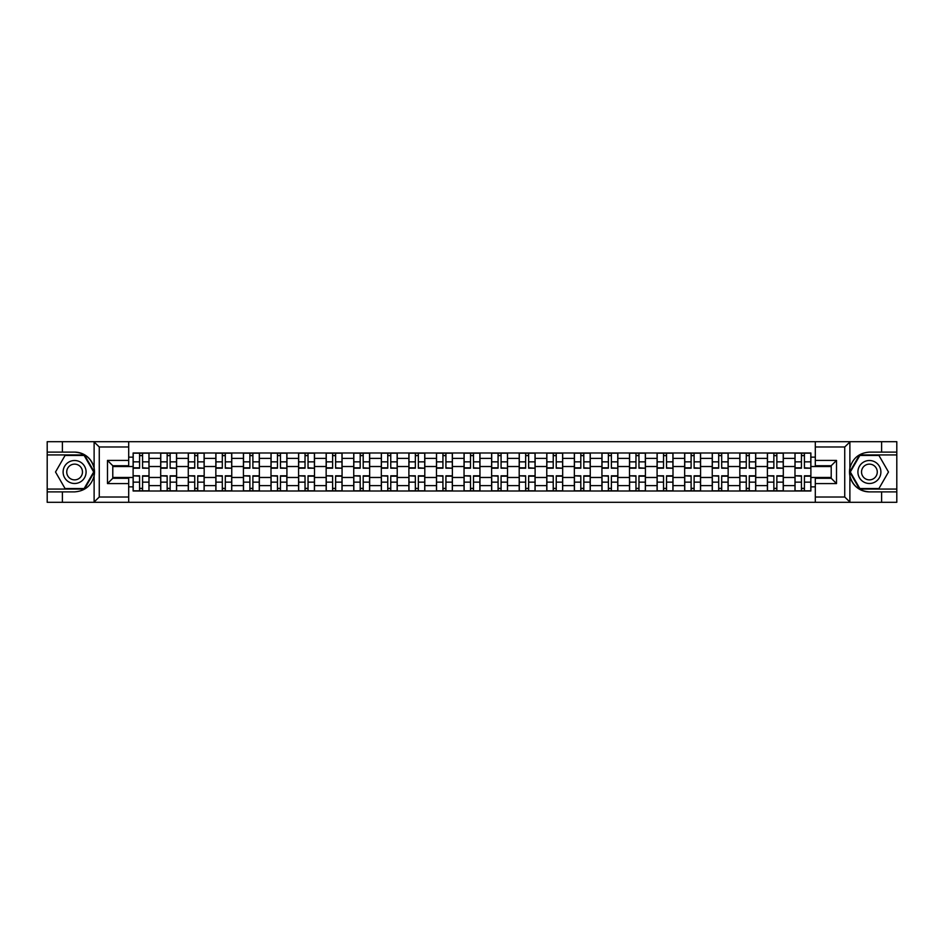 <?xml version="1.0" encoding="UTF-8"?>
<svg xmlns="http://www.w3.org/2000/svg" width="944" height="944" viewBox="0 0 944 944"><rect width="100%" height="100%" fill="white"/><g stroke="black" fill="none" stroke-linecap="round" stroke-linejoin="round"><path stroke-width="1.42" d="M844.125 502.314L896.8 502.314L896.8 454.937L859.547 454.937L849.706 472L859.547 489.063L896.8 489.063M128.691 502.314L815.309 502.314L815.309 478.278L831.216 478.278L831.216 465.722L815.309 465.722L815.309 441.686L128.691 441.686L128.691 465.722L112.784 465.722L112.784 478.278L128.691 478.278L128.691 502.314L93.798 502.314L99.262 497.016L128.691 497.016M93.798 502.314L47.2 502.314L47.2 491.883L62.398 491.883L62.398 502.314L99.875 502.314M99.875 441.686L47.2 441.686L47.2 489.063L84.453 489.063L94.294 472L84.453 454.937L47.2 454.937M815.309 441.686L896.8 441.686L896.8 452.117L881.602 452.117L881.602 441.686L844.125 441.686M160.692 490.998L160.692 458.383L149.022 458.383L149.022 490.998M149.022 458.383L149.022 453.002M160.692 458.383L160.692 453.002M176.599 453.002L176.599 490.998M188.269 490.998L188.269 453.002M204.175 453.002L204.175 490.998M215.846 490.998L215.846 453.002M231.752 453.002L231.752 490.998M243.422 490.998L243.422 453.002M259.34 453.002L259.34 490.998M270.999 490.998L270.999 453.002M286.917 453.002L286.917 490.998M298.575 490.998L298.575 453.002M314.494 453.002L314.494 490.998M326.152 490.998L326.152 453.002M342.07 453.002L342.07 490.998M353.74 490.998L353.74 453.002M369.647 453.002L369.647 490.998M381.317 490.998L381.317 453.002M397.223 453.002L397.223 490.998M408.894 490.998L408.894 453.002M424.8 453.002L424.8 490.998M436.47 490.998L436.47 453.002M452.377 453.002L452.377 490.998M464.047 490.998L464.047 453.002M479.953 453.002L479.953 490.998M491.623 490.998L491.623 453.002M507.53 453.002L507.53 490.998M519.2 490.998L519.2 453.002M535.106 453.002L535.106 490.998M546.777 490.998L546.777 453.002M562.683 453.002L562.683 490.998M574.353 490.998L574.353 453.002M590.26 453.002L590.26 490.998M601.93 490.998L601.93 453.002M617.848 453.002L617.848 490.998M629.506 490.998L629.506 453.002M645.425 453.002L645.425 490.998M657.083 490.998L657.083 453.002M673.001 453.002L673.001 490.998M684.66 490.998L684.66 453.002M700.578 453.002L700.578 490.998M712.248 490.998L712.248 453.002M728.154 453.002L728.154 490.998M739.825 490.998L739.825 453.002M755.731 453.002L755.731 490.998M767.401 490.998L767.401 453.002M783.308 453.002L783.308 490.998M794.978 490.998L794.978 453.002M794.978 477.475L783.308 477.475M767.401 477.475L755.731 477.475M739.825 477.475L728.154 477.475M712.248 477.475L700.578 477.475M684.66 477.475L673.001 477.475M657.083 477.475L645.425 477.475M629.506 477.475L617.848 477.475M601.93 477.475L590.26 477.475M574.353 477.475L562.683 477.475M546.777 477.475L535.106 477.475M519.2 477.475L507.53 477.475M491.623 477.475L479.953 477.475M464.047 477.475L452.377 477.475M436.47 477.475L424.8 477.475M408.894 477.475L397.223 477.475M381.317 477.475L369.647 477.475M353.74 477.475L342.07 477.475M326.152 477.475L314.494 477.475M298.575 477.475L286.917 477.475M270.999 477.475L259.34 477.475M243.422 477.475L231.752 477.475M215.846 477.475L204.175 477.475M188.269 477.475L176.599 477.475M160.692 477.475L149.022 477.475M794.978 466.525L783.308 466.525M767.401 466.525L755.731 466.525M739.825 466.525L728.154 466.525M712.248 466.525L700.578 466.525M684.66 466.525L673.001 466.525M657.083 466.525L645.425 466.525M629.506 466.525L617.848 466.525M601.93 466.525L590.26 466.525M574.353 466.525L562.683 466.525M546.777 466.525L535.106 466.525M519.2 466.525L507.53 466.525M491.623 466.525L479.953 466.525M464.047 466.525L452.377 466.525M436.47 466.525L424.8 466.525M408.894 466.525L397.223 466.525M381.317 466.525L369.647 466.525M353.74 466.525L342.07 466.525M326.152 466.525L314.494 466.525M298.575 466.525L286.917 466.525M270.999 466.525L259.34 466.525M243.422 466.525L231.752 466.525M215.846 466.525L204.175 466.525M188.269 466.525L176.599 466.525M160.692 466.525L149.022 466.525M112.784 477.475L133.116 477.475L133.116 466.525L112.784 466.525M128.691 457.156L133.116 457.156L133.116 466.525M831.216 466.525L810.884 466.525L810.884 453.002L133.116 453.002L133.116 457.156M810.884 457.156L815.309 457.156M815.309 486.844L810.884 486.844L810.884 477.475L831.216 477.475M133.116 477.475L133.116 490.998L810.884 490.998L810.884 486.844M133.116 486.844L128.691 486.844M810.884 466.525L810.884 477.475M142.568 488.355L139.57 488.355M139.57 455.645L142.568 455.645M170.144 488.355L167.147 488.355M167.147 455.645L170.144 455.645M197.733 488.355L194.724 488.355M194.724 455.645L197.733 455.645M225.309 488.355L222.3 488.355M222.3 455.645L225.309 455.645M252.886 488.355L249.877 488.355M249.877 455.645L252.886 455.645M280.462 488.355L277.453 488.355M277.453 455.645L280.462 455.645M308.039 488.355L305.03 488.355M305.03 455.645L308.039 455.645M335.616 488.355L332.607 488.355M332.607 455.645L335.616 455.645M363.192 488.355L360.183 488.355M360.183 455.645L363.192 455.645M390.769 488.355L387.76 488.355M387.76 455.645L390.769 455.645M418.345 488.355L415.348 488.355M415.348 455.645L418.345 455.645M445.922 488.355L442.925 488.355M442.925 455.645L445.922 455.645M473.499 488.355L470.501 488.355M470.501 455.645L473.499 455.645M501.075 488.355L498.078 488.355M498.078 455.645L501.075 455.645M528.652 488.355L525.655 488.355M525.655 455.645L528.652 455.645M556.24 488.355L553.231 488.355M553.231 455.645L556.24 455.645M583.817 488.355L580.808 488.355M580.808 455.645L583.817 455.645M611.393 488.355L608.384 488.355M608.384 455.645L611.393 455.645M638.97 488.355L635.961 488.355M635.961 455.645L638.97 455.645M666.547 488.355L663.538 488.355M663.538 455.645L666.547 455.645M694.123 488.355L691.114 488.355M691.114 455.645L694.123 455.645M721.7 488.355L718.691 488.355M718.691 455.645L721.7 455.645M749.276 488.355L746.267 488.355M746.267 455.645L749.276 455.645M776.853 488.355L773.856 488.355M773.856 455.645L776.853 455.645M804.43 488.355L801.432 488.355M801.432 455.645L804.43 455.645M142.568 467.823L148.94 468.2L142.568 468.2L142.568 453.167L148.94 453.167L145.4 453.167M148.94 467.823L148.94 453.167M139.57 455.468L142.568 455.468M136.738 453.167L133.198 453.167L133.198 468.2L139.57 468.2L139.57 453.167L136.998 453.167M133.198 453.167L145.14 453.167M139.57 476.177L133.198 475.8L139.57 475.8L139.57 490.833L133.198 490.833L136.738 490.833M133.198 476.177L133.198 490.833M142.568 488.532L139.57 488.532M145.4 490.833L148.94 490.833L148.94 475.8L142.568 475.8L142.568 490.833L145.14 490.833M148.94 490.833L136.998 490.833M170.144 467.823L176.516 468.2L170.144 468.2L170.144 453.167L176.516 453.167L172.976 453.167M176.516 467.823L176.516 453.167M167.147 455.468L170.144 455.468M164.315 453.167L160.775 453.167L160.775 468.2L167.147 468.2L167.147 453.167L164.586 453.167M160.775 453.167L172.717 453.167M197.733 467.823L204.093 468.2L197.733 468.2L197.733 453.167L204.093 453.167L200.553 453.167M204.093 467.823L204.093 453.167M194.724 455.468L197.733 455.468M191.892 453.167L188.363 453.167L188.363 468.2L194.724 468.2L194.724 453.167L192.163 453.167M188.363 453.167L200.293 453.167M62.398 491.883L74.6 491.883C84.866 491.116 91.367 485.771 94.117 475.847L94.117 468.153C91.367 458.229 84.866 452.884 74.6 452.117L47.2 452.117M47.2 491.883L47.2 489.063M128.691 446.984L99.262 446.984L93.798 441.686L62.398 441.686L62.398 452.117M93.798 441.686L128.691 441.686M74.6 452.117A19.883 19.883 0 0 1 94.117 475.847L94.117 502.161M112.784 465.722L107.486 460.424L128.691 460.424M128.691 483.576L107.486 483.576L112.784 478.278M850.202 441.686L844.738 446.984L815.309 446.984M881.602 452.117L869.4 452.117C859.134 452.884 852.633 458.229 849.883 468.153L849.883 475.847C852.633 485.771 859.134 491.116 869.4 491.883L896.8 491.883M896.8 452.117L896.8 454.937M815.309 497.016L844.738 497.016L850.202 502.314L881.602 502.314L881.602 491.883M850.202 502.314L815.309 502.314M869.4 491.883A19.883 19.883 0 0 1 849.883 468.153L849.883 441.839M831.216 478.278L836.514 483.576L815.309 483.576M815.309 460.424L836.514 460.424L831.216 465.722M63.106 472A11.493 11.493 0 0 0 74.6 483.493A11.493 11.493 0 0 0 86.093 472A11.493 11.493 0 0 0 74.6 460.507A11.493 11.493 0 0 0 63.106 472M66.729 472A7.871 7.871 0 0 0 74.6 479.871A7.871 7.871 0 0 0 82.47 472A7.871 7.871 0 0 0 74.6 464.129A7.871 7.871 0 0 0 66.729 472M84.146 455.468L93.692 472L84.146 488.532L65.053 488.532L55.519 472L65.053 455.468L84.146 455.468M857.907 472A11.493 11.493 0 0 0 869.4 483.493A11.493 11.493 0 0 0 880.894 472A11.493 11.493 0 0 0 869.4 460.507A11.493 11.493 0 0 0 857.907 472M861.53 472A7.871 7.871 0 0 0 869.4 479.871A7.871 7.871 0 0 0 877.271 472A7.871 7.871 0 0 0 869.4 464.129A7.871 7.871 0 0 0 861.53 472M878.947 455.468L888.481 472L878.947 488.532L859.854 488.532L850.308 472L859.854 455.468L878.947 455.468M167.147 476.177L160.775 475.8L167.147 475.8L167.147 490.833L160.775 490.833L164.315 490.833M160.775 476.177L160.775 490.833M170.144 488.532L167.147 488.532M172.976 490.833L176.516 490.833L176.516 475.8L170.144 475.8L170.144 490.833L172.717 490.833M176.516 490.833L164.586 490.833M194.724 476.177L188.363 475.8L194.724 475.8L194.724 490.833L188.363 490.833L191.892 490.833M188.363 476.177L188.363 490.833M197.733 488.532L194.724 488.532M200.553 490.833L204.093 490.833L204.093 475.8L197.733 475.8L197.733 490.833L200.293 490.833M204.093 490.833L192.163 490.833M225.309 467.823L231.669 468.2L225.309 468.2L225.309 453.167L231.669 453.167L228.129 453.167M231.669 467.823L231.669 453.167M222.3 455.468L225.309 455.468M219.468 453.167L215.94 453.167L215.94 468.2L222.3 468.2L222.3 453.167L219.74 453.167M215.94 453.167L227.87 453.167M252.886 467.823L259.246 468.2L252.886 468.2L252.886 453.167L259.246 453.167L255.706 453.167M259.246 467.823L259.246 453.167M249.877 455.468L252.886 455.468M247.045 453.167L243.517 453.167L243.517 468.2L249.877 468.2L249.877 453.167L247.316 453.167M243.517 453.167L255.446 453.167M280.462 467.823L286.823 468.2L280.462 468.2L280.462 453.167L286.823 453.167L283.283 453.167M286.823 467.823L286.823 453.167M277.453 455.468L280.462 455.468M274.621 453.167L271.093 453.167L271.093 468.2L277.453 468.2L277.453 453.167L274.893 453.167M271.093 453.167L283.023 453.167M222.3 476.177L215.94 475.8L222.3 475.8L222.3 490.833L215.94 490.833L219.468 490.833M215.94 476.177L215.94 490.833M225.309 488.532L222.3 488.532M228.129 490.833L231.669 490.833L231.669 475.8L225.309 475.8L225.309 490.833L227.87 490.833M231.669 490.833L219.74 490.833M249.877 476.177L243.517 475.8L249.877 475.8L249.877 490.833L243.517 490.833L247.045 490.833M243.517 476.177L243.517 490.833M252.886 488.532L249.877 488.532M255.706 490.833L259.246 490.833L259.246 475.8L252.886 475.8L252.886 490.833L255.446 490.833M259.246 490.833L247.316 490.833M277.453 476.177L271.093 475.8L277.453 475.8L277.453 490.833L271.093 490.833L274.621 490.833M271.093 476.177L271.093 490.833M280.462 488.532L277.453 488.532M283.283 490.833L286.823 490.833L286.823 475.8L280.462 475.8L280.462 490.833L283.023 490.833M286.823 490.833L274.893 490.833M308.039 467.823L314.399 468.2L308.039 468.2L308.039 453.167L314.399 453.167L310.871 453.167M314.399 467.823L314.399 453.167M305.03 455.468L308.039 455.468M302.198 453.167L298.67 453.167L298.67 468.2L305.03 468.2L305.03 453.167L302.469 453.167M298.67 453.167L310.6 453.167M305.03 476.177L298.67 475.8L305.03 475.8L305.03 490.833L298.67 490.833L302.198 490.833M298.67 476.177L298.67 490.833M308.039 488.532L305.03 488.532M310.871 490.833L314.399 490.833L314.399 475.8L308.039 475.8L308.039 490.833L310.6 490.833M314.399 490.833L302.469 490.833M335.616 467.823L341.976 468.2L335.616 468.2L335.616 453.167L341.976 453.167L338.448 453.167M341.976 467.823L341.976 453.167M332.607 455.468L335.616 455.468M329.786 453.167L326.246 453.167L326.246 468.2L332.607 468.2L332.607 453.167L330.046 453.167M326.246 453.167L338.176 453.167M332.607 476.177L326.246 475.8L332.607 475.8L332.607 490.833L326.246 490.833L329.786 490.833M326.246 476.177L326.246 490.833M335.616 488.532L332.607 488.532M338.448 490.833L341.976 490.833L341.976 475.8L335.616 475.8L335.616 490.833L338.176 490.833M341.976 490.833L330.046 490.833M363.192 467.823L369.552 468.2L363.192 468.2L363.192 453.167L369.552 453.167L366.024 453.167M369.552 467.823L369.552 453.167M360.183 455.468L363.192 455.468M357.363 453.167L353.823 453.167L353.823 468.2L360.183 468.2L360.183 453.167L357.623 453.167M353.823 453.167L365.753 453.167M360.183 476.177L353.823 475.8L360.183 475.8L360.183 490.833L353.823 490.833L357.363 490.833M353.823 476.177L353.823 490.833M363.192 488.532L360.183 488.532M366.024 490.833L369.552 490.833L369.552 475.8L363.192 475.8L363.192 490.833L365.753 490.833M369.552 490.833L357.623 490.833M390.769 467.823L397.129 468.2L390.769 468.2L390.769 453.167L397.129 453.167L393.601 453.167M397.129 467.823L397.129 453.167M387.76 455.468L390.769 455.468M384.94 453.167L381.4 453.167L381.4 468.2L387.76 468.2L387.76 453.167L385.199 453.167M381.4 453.167L393.329 453.167M387.76 476.177L381.4 475.8L387.76 475.8L387.76 490.833L381.4 490.833L384.94 490.833M381.4 476.177L381.4 490.833M390.769 488.532L387.76 488.532M393.601 490.833L397.129 490.833L397.129 475.8L390.769 475.8L390.769 490.833L393.329 490.833M397.129 490.833L385.199 490.833M418.345 467.823L424.717 468.2L418.345 468.2L418.345 453.167L424.717 453.167L421.177 453.167M424.717 467.823L424.717 453.167M415.348 455.468L418.345 455.468M412.516 453.167L408.976 453.167L408.976 468.2L415.348 468.2L415.348 453.167L412.776 453.167M408.976 453.167L420.906 453.167M445.922 467.823L452.294 468.2L445.922 468.2L445.922 453.167L452.294 453.167L448.754 453.167M452.294 467.823L452.294 453.167M442.925 455.468L445.922 455.468M440.093 453.167L436.553 453.167L436.553 468.2L442.925 468.2L442.925 453.167L440.352 453.167M436.553 453.167L448.483 453.167M473.499 467.823L479.871 468.2L473.499 468.2L473.499 453.167L479.871 453.167L476.331 453.167M479.871 467.823L479.871 453.167M470.501 455.468L473.499 455.468M467.669 453.167L464.129 453.167L464.129 468.2L470.501 468.2L470.501 453.167L467.929 453.167M464.129 453.167L476.071 453.167M501.075 467.823L507.447 468.2L501.075 468.2L501.075 453.167L507.447 453.167L503.907 453.167M507.447 467.823L507.447 453.167M498.078 455.468L501.075 455.468M495.246 453.167L491.706 453.167L491.706 468.2L498.078 468.2L498.078 453.167L495.517 453.167M491.706 453.167L503.648 453.167M528.652 467.823L535.024 468.2L528.652 468.2L528.652 453.167L535.024 453.167L531.484 453.167M535.024 467.823L535.024 453.167M525.655 455.468L528.652 455.468M522.823 453.167L519.283 453.167L519.283 468.2L525.655 468.2L525.655 453.167L523.094 453.167M519.283 453.167L531.224 453.167M556.24 467.823L562.6 468.2L556.24 468.2L556.24 453.167L562.6 453.167L559.06 453.167M562.6 467.823L562.6 453.167M553.231 455.468L556.24 455.468M550.399 453.167L546.871 453.167L546.871 468.2L553.231 468.2L553.231 453.167L550.671 453.167M546.871 453.167L558.801 453.167M415.348 476.177L408.976 475.8L415.348 475.8L415.348 490.833L408.976 490.833L412.516 490.833M408.976 476.177L408.976 490.833M418.345 488.532L415.348 488.532M421.177 490.833L424.717 490.833L424.717 475.8L418.345 475.8L418.345 490.833L420.906 490.833M424.717 490.833L412.776 490.833M442.925 476.177L436.553 475.8L442.925 475.8L442.925 490.833L436.553 490.833L440.093 490.833M436.553 476.177L436.553 490.833M445.922 488.532L442.925 488.532M448.754 490.833L452.294 490.833L452.294 475.8L445.922 475.8L445.922 490.833L448.483 490.833M452.294 490.833L440.352 490.833M470.501 476.177L464.129 475.8L470.501 475.8L470.501 490.833L464.129 490.833L467.669 490.833M464.129 476.177L464.129 490.833M473.499 488.532L470.501 488.532M476.331 490.833L479.871 490.833L479.871 475.8L473.499 475.8L473.499 490.833L476.071 490.833M479.871 490.833L467.929 490.833M498.078 476.177L491.706 475.8L498.078 475.8L498.078 490.833L491.706 490.833L495.246 490.833M491.706 476.177L491.706 490.833M501.075 488.532L498.078 488.532M503.907 490.833L507.447 490.833L507.447 475.8L501.075 475.8L501.075 490.833L503.648 490.833M507.447 490.833L495.517 490.833M525.655 476.177L519.283 475.8L525.655 475.8L525.655 490.833L519.283 490.833L522.823 490.833M519.283 476.177L519.283 490.833M528.652 488.532L525.655 488.532M531.484 490.833L535.024 490.833L535.024 475.8L528.652 475.8L528.652 490.833L531.224 490.833M535.024 490.833L523.094 490.833M553.231 476.177L546.871 475.8L553.231 475.8L553.231 490.833L546.871 490.833L550.399 490.833M546.871 476.177L546.871 490.833M556.24 488.532L553.231 488.532M559.06 490.833L562.6 490.833L562.6 475.8L556.24 475.8L556.24 490.833L558.801 490.833M562.6 490.833L550.671 490.833M583.817 467.823L590.177 468.2L583.817 468.2L583.817 453.167L590.177 453.167L586.637 453.167M590.177 467.823L590.177 453.167M580.808 455.468L583.817 455.468M577.976 453.167L574.448 453.167L574.448 468.2L580.808 468.2L580.808 453.167L578.247 453.167M574.448 453.167L586.377 453.167M580.808 476.177L574.448 475.8L580.808 475.8L580.808 490.833L574.448 490.833L577.976 490.833M574.448 476.177L574.448 490.833M583.817 488.532L580.808 488.532M586.637 490.833L590.177 490.833L590.177 475.8L583.817 475.8L583.817 490.833L586.377 490.833M590.177 490.833L578.247 490.833M611.393 467.823L617.754 468.2L611.393 468.2L611.393 453.167L617.754 453.167L614.214 453.167M617.754 467.823L617.754 453.167M608.384 455.468L611.393 455.468M605.552 453.167L602.024 453.167L602.024 468.2L608.384 468.2L608.384 453.167L605.824 453.167M602.024 453.167L613.954 453.167M608.384 476.177L602.024 475.8L608.384 475.8L608.384 490.833L602.024 490.833L605.552 490.833M602.024 476.177L602.024 490.833M611.393 488.532L608.384 488.532M614.214 490.833L617.754 490.833L617.754 475.8L611.393 475.8L611.393 490.833L613.954 490.833M617.754 490.833L605.824 490.833M638.97 467.823L645.33 468.2L638.97 468.2L638.97 453.167L645.33 453.167L641.802 453.167M645.33 467.823L645.33 453.167M635.961 455.468L638.97 455.468M633.129 453.167L629.601 453.167L629.601 468.2L635.961 468.2L635.961 453.167L633.4 453.167M629.601 453.167L641.531 453.167M635.961 476.177L629.601 475.8L635.961 475.8L635.961 490.833L629.601 490.833L633.129 490.833M629.601 476.177L629.601 490.833M638.97 488.532L635.961 488.532M641.802 490.833L645.33 490.833L645.33 475.8L638.97 475.8L638.97 490.833L641.531 490.833M645.33 490.833L633.4 490.833M666.547 467.823L672.907 468.2L666.547 468.2L666.547 453.167L672.907 453.167L669.379 453.167M672.907 467.823L672.907 453.167M663.538 455.468L666.547 455.468M660.717 453.167L657.177 453.167L657.177 468.2L663.538 468.2L663.538 453.167L660.977 453.167M657.177 453.167L669.107 453.167M663.538 476.177L657.177 475.8L663.538 475.8L663.538 490.833L657.177 490.833L660.717 490.833M657.177 476.177L657.177 490.833M666.547 488.532L663.538 488.532M669.379 490.833L672.907 490.833L672.907 475.8L666.547 475.8L666.547 490.833L669.107 490.833M672.907 490.833L660.977 490.833M694.123 467.823L700.483 468.2L694.123 468.2L694.123 453.167L700.483 453.167L696.955 453.167M700.483 467.823L700.483 453.167M691.114 455.468L694.123 455.468M688.294 453.167L684.754 453.167L684.754 468.2L691.114 468.2L691.114 453.167L688.554 453.167M684.754 453.167L696.684 453.167M691.114 476.177L684.754 475.8L691.114 475.8L691.114 490.833L684.754 490.833L688.294 490.833M684.754 476.177L684.754 490.833M694.123 488.532L691.114 488.532M696.955 490.833L700.483 490.833L700.483 475.8L694.123 475.8L694.123 490.833L696.684 490.833M700.483 490.833L688.554 490.833M721.7 467.823L728.06 468.2L721.7 468.2L721.7 453.167L728.06 453.167L724.532 453.167M728.06 467.823L728.06 453.167M718.691 455.468L721.7 455.468M715.871 453.167L712.331 453.167L712.331 468.2L718.691 468.2L718.691 453.167L716.13 453.167M712.331 453.167L724.26 453.167M718.691 476.177L712.331 475.8L718.691 475.8L718.691 490.833L712.331 490.833L715.871 490.833M712.331 476.177L712.331 490.833M721.7 488.532L718.691 488.532M724.532 490.833L728.06 490.833L728.06 475.8L721.7 475.8L721.7 490.833L724.26 490.833M728.06 490.833L716.13 490.833M749.276 467.823L755.637 468.2L749.276 468.2L749.276 453.167L755.637 453.167L752.108 453.167M755.637 467.823L755.637 453.167M746.267 455.468L749.276 455.468M743.447 453.167L739.907 453.167L739.907 468.2L746.267 468.2L746.267 453.167L743.707 453.167M739.907 453.167L751.837 453.167M746.267 476.177L739.907 475.8L746.267 475.8L746.267 490.833L739.907 490.833L743.447 490.833M739.907 476.177L739.907 490.833M749.276 488.532L746.267 488.532M752.108 490.833L755.637 490.833L755.637 475.8L749.276 475.8L749.276 490.833L751.837 490.833M755.637 490.833L743.707 490.833M776.853 467.823L783.225 468.2L776.853 468.2L776.853 453.167L783.225 453.167L779.685 453.167M783.225 467.823L783.225 453.167M773.856 455.468L776.853 455.468M771.024 453.167L767.484 453.167L767.484 468.2L773.856 468.2L773.856 453.167L771.283 453.167M767.484 453.167L779.414 453.167M773.856 476.177L767.484 475.8L773.856 475.8L773.856 490.833L767.484 490.833L771.024 490.833M767.484 476.177L767.484 490.833M776.853 488.532L773.856 488.532M779.685 490.833L783.225 490.833L783.225 475.8L776.853 475.8L776.853 490.833L779.414 490.833M783.225 490.833L771.283 490.833M804.43 467.823L810.802 468.2L804.43 468.2L804.43 453.167L810.802 453.167L807.262 453.167M810.802 467.823L810.802 453.167M801.432 455.468L804.43 455.468M798.6 453.167L795.06 453.167L795.06 468.2L801.432 468.2L801.432 453.167L798.86 453.167M795.06 453.167L807.002 453.167M801.432 476.177L795.06 475.8L801.432 475.8L801.432 490.833L795.06 490.833L798.6 490.833M795.06 476.177L795.06 490.833M804.43 488.532L801.432 488.532M807.262 490.833L810.802 490.833L810.802 475.8L804.43 475.8L804.43 490.833L807.002 490.833M810.802 490.833L798.86 490.833M767.401 458.383L755.731 458.383M739.825 458.383L728.154 458.383M712.248 458.383L700.578 458.383M684.66 458.383L673.001 458.383M657.083 458.383L645.425 458.383M629.506 458.383L617.848 458.383M601.93 458.383L590.26 458.383M574.353 458.383L562.683 458.383M546.777 458.383L535.106 458.383M519.2 458.383L507.53 458.383M491.623 458.383L479.953 458.383M464.047 458.383L452.377 458.383M436.47 458.383L424.8 458.383M408.894 458.383L397.223 458.383M381.317 458.383L369.647 458.383M353.74 458.383L342.07 458.383M326.152 458.383L314.494 458.383M298.575 458.383L286.917 458.383M270.999 458.383L259.34 458.383M243.422 458.383L231.752 458.383M215.846 458.383L204.175 458.383M188.269 458.383L176.599 458.383M794.978 458.383L783.308 458.383M767.401 485.617L755.731 485.617M739.825 485.617L728.154 485.617M712.248 485.617L700.578 485.617M684.66 485.617L673.001 485.617M657.083 485.617L645.425 485.617M629.506 485.617L617.848 485.617M601.93 485.617L590.26 485.617M574.353 485.617L562.683 485.617M546.777 485.617L535.106 485.617M519.2 485.617L507.53 485.617M491.623 485.617L479.953 485.617M464.047 485.617L452.377 485.617M436.47 485.617L424.8 485.617M408.894 485.617L397.223 485.617M381.317 485.617L369.647 485.617M353.74 485.617L342.07 485.617M326.152 485.617L314.494 485.617M298.575 485.617L286.917 485.617M270.999 485.617L259.34 485.617M243.422 485.617L231.752 485.617M215.846 485.617L204.175 485.617M188.269 485.617L176.599 485.617M160.692 485.617L149.022 485.617M794.978 485.617L783.308 485.617M142.568 461.852L148.94 461.852M133.198 467.823L139.57 467.823M133.198 461.852L139.57 461.852M139.57 482.148L133.198 482.148M148.94 476.177L142.568 476.177M148.94 482.148L142.568 482.148M170.144 461.852L176.516 461.852M160.775 467.823L167.147 467.823M160.775 461.852L167.147 461.852M197.733 461.852L204.093 461.852M188.363 467.823L194.724 467.823M188.363 461.852L194.724 461.852M94.117 468.153L94.117 441.839M99.262 446.984L99.262 497.016M107.486 483.576L107.486 460.424M849.883 475.847L849.883 502.161M844.738 497.016L844.738 446.984M836.514 460.424L836.514 483.576M167.147 482.148L160.775 482.148M176.516 476.177L170.144 476.177M176.516 482.148L170.144 482.148M194.724 482.148L188.363 482.148M204.093 476.177L197.733 476.177M204.093 482.148L197.733 482.148M225.309 461.852L231.669 461.852M215.94 467.823L222.3 467.823M215.94 461.852L222.3 461.852M252.886 461.852L259.246 461.852M243.517 467.823L249.877 467.823M243.517 461.852L249.877 461.852M280.462 461.852L286.823 461.852M271.093 467.823L277.453 467.823M271.093 461.852L277.453 461.852M222.3 482.148L215.94 482.148M231.669 476.177L225.309 476.177M231.669 482.148L225.309 482.148M249.877 482.148L243.517 482.148M259.246 476.177L252.886 476.177M259.246 482.148L252.886 482.148M277.453 482.148L271.093 482.148M286.823 476.177L280.462 476.177M286.823 482.148L280.462 482.148M308.039 461.852L314.399 461.852M298.67 467.823L305.03 467.823M298.67 461.852L305.03 461.852M305.03 482.148L298.67 482.148M314.399 476.177L308.039 476.177M314.399 482.148L308.039 482.148M335.616 461.852L341.976 461.852M326.246 467.823L332.607 467.823M326.246 461.852L332.607 461.852M332.607 482.148L326.246 482.148M341.976 476.177L335.616 476.177M341.976 482.148L335.616 482.148M363.192 461.852L369.552 461.852M353.823 467.823L360.183 467.823M353.823 461.852L360.183 461.852M360.183 482.148L353.823 482.148M369.552 476.177L363.192 476.177M369.552 482.148L363.192 482.148M390.769 461.852L397.129 461.852M381.4 467.823L387.76 467.823M381.4 461.852L387.76 461.852M387.76 482.148L381.4 482.148M397.129 476.177L390.769 476.177M397.129 482.148L390.769 482.148M418.345 461.852L424.717 461.852M408.976 467.823L415.348 467.823M408.976 461.852L415.348 461.852M445.922 461.852L452.294 461.852M436.553 467.823L442.925 467.823M436.553 461.852L442.925 461.852M473.499 461.852L479.871 461.852M464.129 467.823L470.501 467.823M464.129 461.852L470.501 461.852M501.075 461.852L507.447 461.852M491.706 467.823L498.078 467.823M491.706 461.852L498.078 461.852M528.652 461.852L535.024 461.852M519.283 467.823L525.655 467.823M519.283 461.852L525.655 461.852M556.24 461.852L562.6 461.852M546.871 467.823L553.231 467.823M546.871 461.852L553.231 461.852M415.348 482.148L408.976 482.148M424.717 476.177L418.345 476.177M424.717 482.148L418.345 482.148M442.925 482.148L436.553 482.148M452.294 476.177L445.922 476.177M452.294 482.148L445.922 482.148M470.501 482.148L464.129 482.148M479.871 476.177L473.499 476.177M479.871 482.148L473.499 482.148M498.078 482.148L491.706 482.148M507.447 476.177L501.075 476.177M507.447 482.148L501.075 482.148M525.655 482.148L519.283 482.148M535.024 476.177L528.652 476.177M535.024 482.148L528.652 482.148M553.231 482.148L546.871 482.148M562.6 476.177L556.24 476.177M562.6 482.148L556.24 482.148M583.817 461.852L590.177 461.852M574.448 467.823L580.808 467.823M574.448 461.852L580.808 461.852M580.808 482.148L574.448 482.148M590.177 476.177L583.817 476.177M590.177 482.148L583.817 482.148M611.393 461.852L617.754 461.852M602.024 467.823L608.384 467.823M602.024 461.852L608.384 461.852M608.384 482.148L602.024 482.148M617.754 476.177L611.393 476.177M617.754 482.148L611.393 482.148M638.97 461.852L645.33 461.852M629.601 467.823L635.961 467.823M629.601 461.852L635.961 461.852M635.961 482.148L629.601 482.148M645.33 476.177L638.97 476.177M645.33 482.148L638.97 482.148M666.547 461.852L672.907 461.852M657.177 467.823L663.538 467.823M657.177 461.852L663.538 461.852M663.538 482.148L657.177 482.148M672.907 476.177L666.547 476.177M672.907 482.148L666.547 482.148M694.123 461.852L700.483 461.852M684.754 467.823L691.114 467.823M684.754 461.852L691.114 461.852M691.114 482.148L684.754 482.148M700.483 476.177L694.123 476.177M700.483 482.148L694.123 482.148M721.7 461.852L728.06 461.852M712.331 467.823L718.691 467.823M712.331 461.852L718.691 461.852M718.691 482.148L712.331 482.148M728.06 476.177L721.7 476.177M728.06 482.148L721.7 482.148M749.276 461.852L755.637 461.852M739.907 467.823L746.267 467.823M739.907 461.852L746.267 461.852M746.267 482.148L739.907 482.148M755.637 476.177L749.276 476.177M755.637 482.148L749.276 482.148M776.853 461.852L783.225 461.852M767.484 467.823L773.856 467.823M767.484 461.852L773.856 461.852M773.856 482.148L767.484 482.148M783.225 476.177L776.853 476.177M783.225 482.148L776.853 482.148M804.43 461.852L810.802 461.852M795.06 467.823L801.432 467.823M795.06 461.852L801.432 461.852M801.432 482.148L795.06 482.148M810.802 476.177L804.43 476.177M810.802 482.148L804.43 482.148"/></g></svg>
